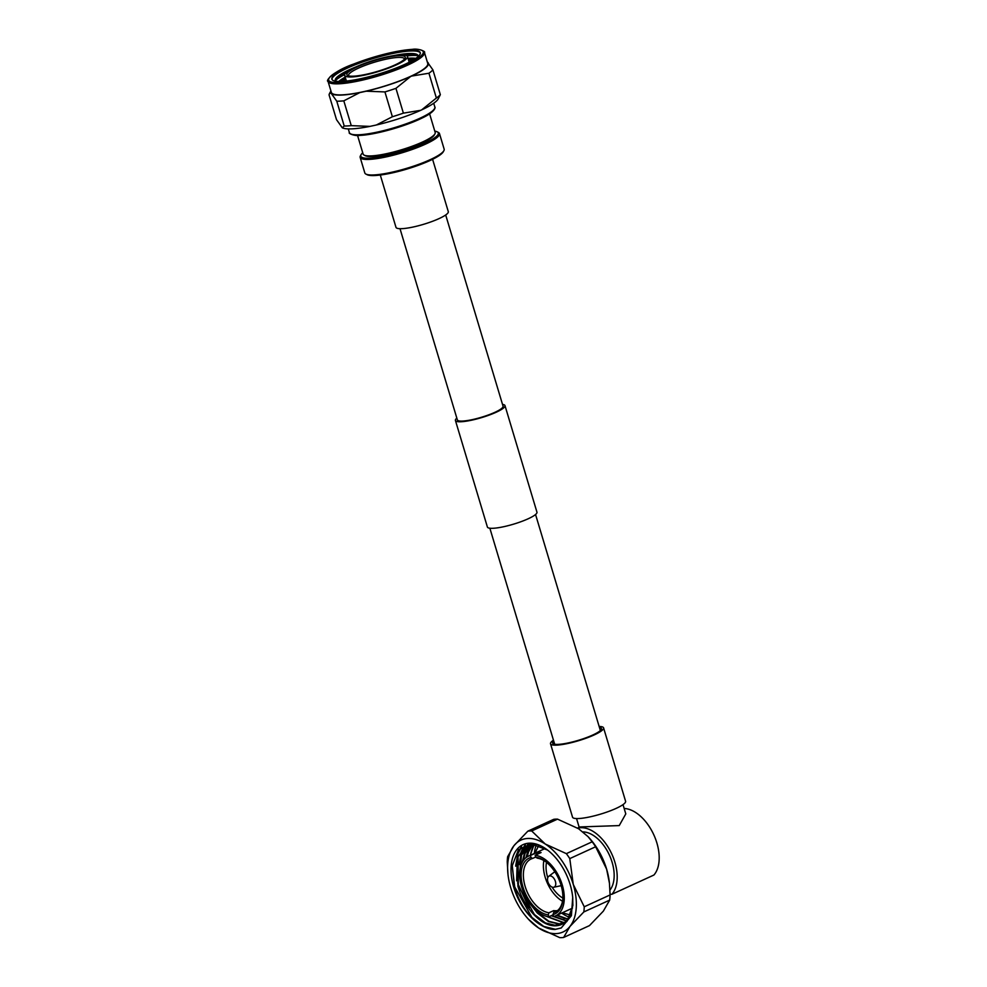 <?xml version="1.0" encoding="UTF-8"?>
<svg xmlns="http://www.w3.org/2000/svg" width="987" height="987" viewBox="0 0 987 987"><rect width="100%" height="100%" fill="white"/><g stroke="black" fill="none" stroke-linecap="round" stroke-linejoin="round"><path stroke-width="1.48" d="M445.692 214.981L503.049 406.188A23.848 4.392 163.3 0 1 494.968 412.282A23.848 4.392 163.3 0 1 471.157 419.87A23.848 4.392 163.3 0 1 457.363 419.894L400.006 228.688M502.519 404.423A25.872 4.762 163.3 0 1 504.986 405.608L536.953 512.167A25.872 4.762 163.3 0 1 528.193 518.767A25.872 4.762 163.3 0 1 502.346 526.996A25.872 4.762 163.3 0 1 487.393 527.033L455.426 420.474A25.872 4.762 163.3 0 1 456.833 418.13M504.986 405.608A25.872 4.762 163.3 0 1 496.227 412.221A25.872 4.762 163.3 0 1 470.38 420.45A25.872 4.762 163.3 0 1 455.426 420.474M609.966 890.064A33.422 19.777 -114.6 0 0 612.125 862.305A33.422 19.777 -114.6 0 0 582.959 831.893M624.166 808.476A37.876 22.417 -114.6 0 1 656.873 842.935A37.876 22.417 -114.6 0 1 653.9 875.037L611.903 894.271A37.876 22.417 -114.6 0 0 614.876 862.169A37.876 22.417 -114.6 0 0 577.753 828.192M623.007 804.627L625.795 813.893L619.231 825.588L580.048 826.933L577.568 828.068M555.397 881.416A6.058 3.59 -114.6 0 0 548.71 876.333A6.058 3.59 -114.6 0 0 547.884 881.798A6.058 3.59 -114.6 0 0 553.719 887.264A6.058 3.59 -114.6 0 0 555.397 881.416M553.041 914.863L548.797 916.8A32.781 19.395 65.4 0 1 521.691 887.079A32.781 19.395 65.4 0 1 528.329 856.222A32.781 19.395 65.4 0 1 530.414 855.507L530.994 857.444L532.635 858.431L535.694 857.037M545.934 861.873A29.129 17.235 -114.6 0 0 537.397 858.184L535.744 857.197L535.164 855.26A32.781 19.395 65.4 0 1 562.269 884.981A32.781 19.395 65.4 0 1 555.632 915.837A32.781 19.395 65.4 0 1 553.559 916.565L552.979 914.616L553.695 912.543A29.129 17.235 -114.6 0 0 555.299 911.963A29.129 17.235 -114.6 0 0 562.861 898.812M562.516 901.254A29.129 17.235 65.4 0 1 545.182 877.246A29.129 17.235 65.4 0 1 543.862 860.541M532.635 858.431A29.129 17.235 -114.6 0 0 531.043 859.011A29.129 17.235 -114.6 0 0 525.146 886.425A29.129 17.235 -114.6 0 0 548.945 912.79L548.217 914.863A30.745 18.185 65.4 0 1 522.962 887.017A30.745 18.185 65.4 0 1 530.994 857.444M546.514 862.342A25.23 14.928 -114.6 0 0 547.6 877.11A25.23 14.928 -114.6 0 0 547.773 877.702M536.373 844.601A46.278 27.377 -114.6 0 0 534.325 853.484M547.575 850.066L531.462 843.947L518.483 849.671L512.29 865.636L514.523 887.301C519.754 904.203 528.353 916.664 540.345 924.696A45.513 26.933 65.4 0 1 513.808 887.486A45.513 26.933 65.4 0 1 517.41 848.882A45.513 26.933 65.4 0 1 547.082 849.696A45.513 26.933 65.4 0 1 570.153 884.574A45.513 26.933 65.4 0 1 572.719 897.479L572.855 905.597L566.908 921.488L553.67 925.757A43.095 25.502 -114.6 0 0 561.702 924.387A43.095 25.502 -114.6 0 0 571.004 913.543L572.904 904.869M557.556 914.961L564.367 918.441M526.713 857.135L528.057 852.114L532.943 844.021M533.19 844.045L528.526 851.904L527.194 856.827M522.826 861.244L524.566 853.718L531.092 844.144M531.351 844.095L525.035 853.508L523.369 860.417M519.841 877.739L521.062 855.322L529.192 844.625M529.414 844.49L530.389 843.959M530.438 843.959L529.661 844.403M529.439 844.551L521.531 855.112L519.705 872.878M553.67 925.757C540.049 925.053 523.505 906.769 517.916 886.215L517.558 856.926L527.391 845.316L532.203 843.971M531.475 843.947L527.86 845.106L518.039 856.716L518.385 886.005L534.374 914.48L545.441 922.931L556.36 925.584L561.862 924.326M567.87 919.366L556.582 915.405M557.063 915.183L568.043 919.119M566.464 920.994L551.153 915.726M551.622 915.517L566.661 920.785M564.959 922.376L562.886 922.598L546.218 916.281M547.353 916.565L563.355 922.389L565.169 922.203M563.343 923.524L559.382 924.202L548.476 921.537L537.397 913.098L530.266 904.067M533.979 908.398L537.866 912.876L548.945 921.327L559.851 923.98L563.565 923.376M563.639 937.453A56.641 33.521 -114.6 0 1 559.789 937.65L538.705 928.039A50.534 29.894 -114.6 0 0 569.98 926.423A50.534 29.894 -114.6 0 0 573.262 884.414A50.534 29.894 -114.6 0 0 545.256 844.021A50.534 29.894 -114.6 0 0 513.993 845.649A50.534 29.894 -114.6 0 0 508.009 874.667L507.244 861.836A56.641 33.521 -114.6 0 1 507.639 856.679L513.993 845.649L527.848 831.165L553.695 819.333A56.641 33.521 65.4 0 1 557.532 819.136L531.685 830.968L545.256 844.021L566.353 853.644L592.188 841.8A56.641 33.521 65.4 0 1 595.63 846.76L569.783 858.604L573.262 884.414L584.242 906.782L610.089 894.938A56.641 33.521 65.4 0 1 609.682 900.107L583.835 911.939L569.98 926.423L563.639 937.453L589.473 925.609L603.341 911.137L609.682 900.107M538.705 928.039L528.403 919.181A50.534 29.894 -114.6 0 0 538.705 928.039M583.835 911.939A56.641 33.521 -114.6 0 0 584.242 906.782M610.089 894.938L609.435 883.118L606.61 869.128L595.63 846.76M569.783 858.604A56.641 33.521 -114.6 0 0 566.353 853.644M592.188 841.8L588.042 836.655L578.616 828.747L557.532 819.136M531.685 830.968A56.641 33.521 -114.6 0 0 527.848 831.165M561.628 913.098A46.278 27.377 -114.6 0 0 569.302 917.194M530.241 855.347L533.35 846.587A43.095 25.502 65.4 0 0 530.401 855.273M534.794 844.267L533.35 846.587M540.345 924.696C545.392 927.903 550.277 929.495 555.015 929.483L561.208 927.99L571.399 915.714L572.719 897.479M516.633 880.873L517.373 854.15L521.05 847.265M519.878 878.023L520.877 852.546L522.259 849.326M522.604 848.672L525.047 845.045M522.246 862.243L525.763 847.722M526.108 847.068L527.922 844.243M525.997 857.654L529.254 846.118M529.6 845.464L530.266 844.317M561.356 927.916L555.459 929.285L543.751 926.435L531.882 917.404L514.733 886.906L512.216 866.315M529.143 908.225L517.595 882.933M515.658 866.167L517.817 853.952L521.691 846.809M519.15 864.563L521.309 852.349L523.024 848.512M523.295 848.018L525.442 844.897M522.728 861.417L524.813 850.745L526.515 846.908M526.799 846.414L527.49 845.279M527.49 845.267L528.255 844.181M526.441 857.308L530.019 845.304M508.009 874.667A50.534 29.894 -114.6 0 0 510.711 887.646A50.534 29.894 -114.6 0 0 528.403 919.181M552.078 887.079A25.23 14.928 -114.6 0 0 562.886 898.071M535.744 857.197A30.745 18.185 65.4 0 1 545.429 861.491A30.745 18.185 65.4 0 1 562.812 899.453A30.745 18.185 65.4 0 1 552.979 914.616M553.695 912.543L556.779 911.137M557.532 910.582A29.129 17.235 65.4 0 1 553.682 910.619L548.945 912.79M530.414 855.507L536.336 852.793A32.781 19.395 65.4 0 1 541.086 852.546L535.164 855.26M536.336 852.793L536.842 854.483M548.217 914.863L548.797 916.8M553.682 910.619L554.2 912.321M609.435 883.118L609.312 882.107A50.534 29.894 65.4 0 0 606.61 869.128A50.534 29.894 -114.6 0 0 588.931 837.605L588.042 836.655M611.903 894.271L610.077 894.358M553.732 741.101A25.465 4.688 -16.7 0 0 552.658 743.137A25.465 4.688 -16.7 0 0 567.377 743.112A25.465 4.688 -16.7 0 0 592.805 735.007A25.465 4.688 -16.7 0 0 601.441 728.505A25.465 4.688 -16.7 0 0 599.417 727.394M553.46 740.188A27.685 5.108 -16.7 0 0 550.524 743.779A27.685 5.108 -16.7 0 0 566.526 743.754A27.685 5.108 -16.7 0 0 594.186 734.933A27.685 5.108 -16.7 0 0 603.575 727.863A27.685 5.108 -16.7 0 0 599.146 726.481M550.524 743.779L572.546 817.199A27.685 5.108 -16.7 0 0 588.56 817.162A27.685 5.108 -16.7 0 0 616.209 808.353A27.685 5.108 -16.7 0 0 625.598 801.284L603.575 727.863M380.291 175.032L395.984 227.331A27.303 5.034 -16.7 0 0 411.764 227.306A27.303 5.034 -16.7 0 0 439.042 218.608A27.303 5.034 -16.7 0 0 448.295 211.637L432.59 159.302M348.732 75.913A29.129 5.367 163.3 0 1 348.559 75.58A29.129 5.367 163.3 0 1 358.429 68.152A29.129 5.367 163.3 0 1 397.798 57.443A29.129 5.367 163.3 0 1 404.349 58.85A29.129 5.367 163.3 0 1 404.386 59.22M398.427 55.691A30.498 5.626 163.3 0 1 405.065 58.344A30.498 5.626 163.3 0 1 384.251 69.201A30.498 5.626 163.3 0 1 353.716 76.172A30.498 5.626 163.3 0 1 347.695 75.555A30.498 5.626 163.3 0 1 362.735 64.574A30.498 5.626 163.3 0 1 398.427 55.691M331.977 79.466A46.155 8.501 163.3 0 1 347.671 67.967A46.155 8.501 163.3 0 1 393.073 53.434A46.155 8.501 163.3 0 1 420.339 52.953M404.633 64.451A46.155 8.501 163.3 0 1 358.54 79.133A46.155 8.501 163.3 0 1 331.866 79.194A46.155 8.501 163.3 0 1 347.51 67.412A46.155 8.501 163.3 0 1 393.603 52.718A46.155 8.501 163.3 0 1 420.277 52.669A46.155 8.501 163.3 0 1 404.633 64.451M335.79 81.255A43.231 7.97 163.3 0 1 349.953 69.46A43.231 7.97 163.3 0 1 356.282 66.758M335.888 81.267A43.095 7.945 163.3 0 1 335.481 80.601A43.095 7.945 163.3 0 1 350.089 69.596A43.095 7.945 163.3 0 1 353.186 68.226M335.592 80.86A43.095 7.945 163.3 0 1 337.147 77.998A43.095 7.945 163.3 0 1 347.992 71.2M336.209 79.096A46.155 8.501 163.3 0 1 345.191 73.655M335.642 80.28A46.155 8.501 163.3 0 1 344.697 74.556M338.738 81.489A43.095 7.945 163.3 0 1 345.203 77.134M339.614 81.502A43.095 7.945 163.3 0 1 345.388 77.739M340.552 81.489A46.155 8.501 163.3 0 1 345.647 78.602M341.687 81.452A46.155 8.501 163.3 0 1 345.82 79.17M355.776 66.98A32.781 6.045 163.3 0 1 388.52 56.543A32.781 6.045 163.3 0 1 407.471 56.506A32.781 6.045 163.3 0 1 396.367 64.883A32.781 6.045 163.3 0 1 363.623 75.308A32.781 6.045 163.3 0 1 344.673 75.357A32.781 6.045 163.3 0 1 355.776 66.98M434.798 131.148A40.455 7.452 163.3 0 1 437.216 131.826L438.376 132.431A41.417 7.637 163.3 0 1 439.486 133.59L444.15 149.136A41.417 7.637 163.3 0 1 443.866 150.715L443.225 151.85A40.455 7.452 163.3 0 1 415.626 166.248A40.455 7.452 163.3 0 1 375.109 175.513A40.455 7.452 163.3 0 1 367.09 174.687L365.93 174.094A41.417 7.637 163.3 0 1 364.82 172.935L360.156 157.389A41.417 7.637 163.3 0 1 360.452 155.798L361.082 154.663A40.455 7.452 163.3 0 1 362.735 152.775M443.866 150.715A41.417 7.637 163.3 0 1 415.613 165.458A41.417 7.637 163.3 0 1 374.135 174.933A41.417 7.637 163.3 0 1 365.93 174.094M439.486 133.59A41.417 7.637 163.3 0 1 414.491 148.642A41.417 7.637 163.3 0 1 369.471 159.388A41.417 7.637 163.3 0 1 360.156 157.389M437.216 131.826A40.455 7.452 163.3 0 1 417.217 146.409A40.455 7.452 163.3 0 1 369.903 158.167A40.455 7.452 163.3 0 1 361.082 154.663M429.604 113.826L435.181 132.443A37.617 6.934 163.3 0 1 434.922 133.874L434.28 135.009A36.667 6.761 163.3 0 1 409.272 148.062A36.667 6.761 163.3 0 1 372.555 156.464A36.667 6.761 163.3 0 1 365.289 155.712L364.129 155.119A37.617 6.934 163.3 0 1 363.117 154.058L357.541 135.453M434.922 133.874A37.617 6.934 163.3 0 1 409.26 147.273A37.617 6.934 163.3 0 1 371.581 155.884A37.617 6.934 163.3 0 1 364.129 155.119M427.753 63.476A50.312 9.278 163.3 0 1 397.379 81.761A50.312 9.278 163.3 0 1 342.674 94.826A50.312 9.278 163.3 0 1 331.361 92.396L328.042 81.341A50.312 9.278 163.3 0 0 339.355 83.772A50.312 9.278 163.3 0 0 394.072 70.706A50.312 9.278 163.3 0 0 424.435 52.422L427.753 63.476M351.261 125.645L369.952 126.385A50.954 9.389 163.3 0 1 352.347 128.828A50.954 9.389 163.3 0 1 342.304 127.816L344.216 126.015A55.704 10.265 163.3 0 0 347.523 125.929A55.704 10.265 163.3 0 0 351.261 125.645L343.809 100.847A55.704 10.265 163.3 0 1 336.777 101.205L330.966 93.025A50.954 9.389 163.3 0 1 330.929 90.977M432.898 69.867A55.704 10.265 163.3 0 1 428.938 73.235L436.377 98.034L421.696 109.865A50.954 9.389 163.3 0 0 438.142 99.008L440.338 94.678L432.898 69.867L427.322 62.033A50.954 9.389 163.3 0 1 411.567 76.085L410.617 76.517A50.954 9.389 163.3 0 1 366.226 91.199L359.811 92.593A50.954 9.389 163.3 0 1 332.163 94.024M428.938 73.235L411.567 76.085M330.966 93.025L329.485 93.531L329.053 94.826L336.493 119.637L342.304 127.816M359.811 92.593L343.809 100.847M410.617 76.517L395.947 88.349A55.704 10.265 163.3 0 1 384.93 91.927L366.226 91.199M336.777 101.205L344.216 126.015M384.93 91.927L392.37 116.737L376.368 124.991A50.954 9.389 163.3 0 0 420.758 110.297L403.387 113.147A55.704 10.265 163.3 0 1 392.37 116.737M403.387 113.147L395.947 88.349M440.338 94.678A55.704 10.265 163.3 0 1 436.377 98.034M421.696 109.865L420.758 110.297M369.952 126.385L376.368 124.991M408.618 60.33A46.155 8.501 163.3 0 1 413.319 59.96M408.445 59.763A46.155 8.501 163.3 0 1 414.293 59.368M408.186 58.899A43.095 7.945 163.3 0 1 415.083 58.85M408.013 58.295A43.095 7.945 163.3 0 1 415.798 58.369M407.014 55.864A46.155 8.501 163.3 0 1 417.723 55.642M406.101 55.383A46.155 8.501 163.3 0 1 416.6 54.976M402.412 54.877A43.095 7.945 163.3 0 1 415.219 54.581A43.095 7.945 163.3 0 1 418.081 56.111M396.441 55.247A43.095 7.945 163.3 0 1 418.032 55.827A43.095 7.945 163.3 0 1 418.056 56.604M393.048 55.728A43.231 7.97 163.3 0 1 418.13 56.543M433.712 103.253L434.823 106.966A44.588 8.217 163.3 0 1 407.915 123.178A44.588 8.217 163.3 0 1 359.428 134.75A44.588 8.217 163.3 0 1 349.398 132.591L348.288 128.89M434.12 109.261A43.638 8.044 163.3 0 1 405.25 124.942A43.638 8.044 163.3 0 1 360.403 135.33M412.147 49.399A49.362 9.093 163.3 0 1 406.521 64.389A49.362 9.093 163.3 0 1 339.787 82.55A49.362 9.093 163.3 0 1 345.413 67.56A49.362 9.093 163.3 0 1 412.147 49.399M600.367 730.54L535.559 514.511M554.682 744.247L489.86 528.218M548.71 876.333L554.805 871.731M555.632 915.837L572.472 908.126M570.387 915.048L562.343 912.765M535.04 853.15L538.742 845.316M576.556 818.568L579.184 827.328M528.329 856.222L545.231 848.487M553.719 887.264L561.184 885.66M407.471 56.506L409.198 62.243M434.823 106.966C435.514 107.077 435.637 111.778 421.659 118.243C405.163 126.385 374.961 134.824 360.181 135.379C355.16 136.416 347.769 133.356 349.398 132.591M424.435 52.422C426.137 51.731 418.673 48.203 412.369 49.35C395.293 50.744 375.628 55.679 353.383 64.143C332.557 71.459 325.291 81.267 328.042 81.341M330.929 90.952L329.485 93.531M344.673 75.357L346.388 81.082"/></g></svg>
